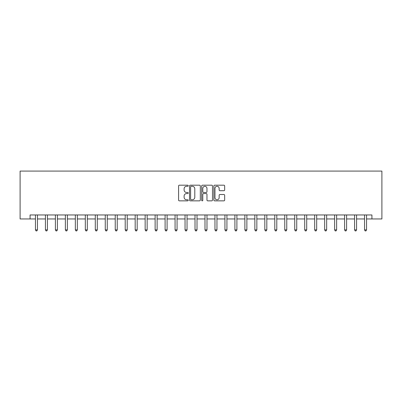 <?xml version="1.0" encoding="UTF-8"?>
<svg xmlns="http://www.w3.org/2000/svg" width="402" height="402" viewBox="0 0 402 402"><rect width="100%" height="100%" fill="white"/><g stroke="black" fill="none" stroke-linecap="round" stroke-linejoin="round"><path stroke-width="0.6" d="M188.236 185.739A0.548 0.548 0 0 0 187.689 185.191L179.367 185.191A0.784 0.784 0 0 0 178.583 185.975L178.583 200.07A0.784 0.784 0 0 0 179.367 200.854L187.689 200.854A0.548 0.548 0 0 0 188.236 200.307A0.548 0.548 0 0 0 187.689 199.759L186.608 199.759A2.507 2.507 0 0 1 184.106 197.251L184.106 196.075A2.507 2.507 0 0 1 186.608 193.568L187.689 193.568A0.548 0.548 0 0 0 188.236 193.02A0.548 0.548 0 0 0 187.689 192.473L186.608 192.473A2.507 2.507 0 0 1 184.106 189.97L184.106 188.794A2.507 2.507 0 0 1 186.608 186.287L187.689 186.287A0.548 0.548 0 0 0 188.236 185.739M223.884 190.714A0.784 0.784 0 0 0 224.668 189.93L224.668 185.975A0.784 0.784 0 0 0 223.884 185.191L214.643 185.191A0.784 0.784 0 0 0 213.864 185.975L213.864 200.07A0.784 0.784 0 0 0 214.643 200.854L223.884 200.854A0.784 0.784 0 0 0 224.668 200.07L224.668 195.292A0.784 0.784 0 0 0 223.884 194.508L219.929 194.508A0.784 0.784 0 0 0 219.15 195.292L219.15 197.663A2.095 2.095 0 0 1 217.055 199.759A2.095 2.095 0 0 1 214.959 197.663L214.959 188.382A2.095 2.095 0 0 1 217.055 186.287A2.095 2.095 0 0 1 219.15 188.382L219.15 189.93A0.784 0.784 0 0 0 219.929 190.714L223.884 190.714M30.075 218.949L30.075 214.959L371.925 214.959L371.925 218.949L381.9 218.949L381.9 171.081L20.1 171.081L20.1 218.949L35.456 218.949M200.317 185.975A0.784 0.784 0 0 0 199.533 185.191L190.292 185.191A0.784 0.784 0 0 0 189.508 185.975L189.508 200.07A0.784 0.784 0 0 0 190.292 200.854L199.533 200.854A0.784 0.784 0 0 0 200.317 200.07L200.317 185.975M202.467 185.191L211.708 185.191A0.784 0.784 0 0 1 212.492 185.975L212.492 200.07A0.784 0.784 0 0 1 211.708 200.854L207.754 200.854A0.784 0.784 0 0 1 206.97 200.07L206.97 194.352A0.784 0.784 0 0 0 206.186 193.568L203.563 193.568A0.784 0.784 0 0 0 202.784 194.352L202.784 200.307A0.548 0.548 0 0 1 202.231 200.854A0.548 0.548 0 0 1 201.683 200.307L201.683 185.975A0.784 0.784 0 0 1 202.467 185.191M37.451 218.949L45.431 218.949M47.426 218.949L55.401 218.949M57.396 218.949L65.375 218.949M67.37 218.949L75.345 218.949M77.34 218.949L85.319 218.949M87.314 218.949L95.294 218.949M97.289 218.949L105.264 218.949M107.259 218.949L115.238 218.949M117.233 218.949L125.208 218.949M127.203 218.949L135.183 218.949M137.177 218.949L145.152 218.949M147.147 218.949L155.127 218.949M157.122 218.949L165.101 218.949M167.091 218.949L175.071 218.949M177.066 218.949L185.046 218.949M187.041 218.949L195.015 218.949M197.01 218.949L204.99 218.949M206.985 218.949L214.959 218.949M216.954 218.949L224.934 218.949M226.929 218.949L234.909 218.949M236.899 218.949L244.878 218.949M246.873 218.949L254.853 218.949M256.848 218.949L264.823 218.949M266.817 218.949L274.797 218.949M276.792 218.949L284.767 218.949M286.762 218.949L294.741 218.949M296.736 218.949L304.711 218.949M306.706 218.949L314.686 218.949M316.681 218.949L324.66 218.949M326.655 218.949L334.63 218.949M336.625 218.949L344.604 218.949M346.599 218.949L354.574 218.949M356.569 218.949L364.549 218.949M366.544 218.949L371.925 218.949M191.151 186.287A0.548 0.548 0 0 0 190.603 186.835L190.603 199.206A0.548 0.548 0 0 0 191.151 199.759L192.287 199.759A2.507 2.507 0 0 0 194.794 197.251L194.794 188.794A2.507 2.507 0 0 0 192.287 186.287L191.151 186.287M206.97 188.422A2.095 2.095 0 0 0 204.874 186.327A2.095 2.095 0 0 0 202.784 188.422L202.784 191.689A0.784 0.784 0 0 0 203.563 192.473L206.186 192.473A0.784 0.784 0 0 0 206.97 191.689L206.97 188.422M37.552 214.959L37.512 215.065A0.799 0.799 0 0 0 37.451 215.361L37.451 229.879L35.456 229.879L35.456 215.361A0.799 0.799 0 0 0 35.401 215.065L35.361 214.959M37.451 229.879L36.853 230.919L36.054 230.919L35.456 229.879M47.521 214.959L47.481 215.065A0.799 0.799 0 0 0 47.426 215.361L47.426 229.879L45.431 229.879L45.431 215.361A0.799 0.799 0 0 0 45.371 215.065L45.331 214.959M47.426 229.879L46.828 230.919L46.029 230.919L45.431 229.879M57.496 214.959L57.456 215.065A0.799 0.799 0 0 0 57.396 215.361L57.396 229.879L55.401 229.879L55.401 215.361A0.799 0.799 0 0 0 55.345 215.065L55.305 214.959M57.396 229.879L56.798 230.919L55.999 230.919L55.401 229.879M67.466 214.959L67.425 215.065A0.799 0.799 0 0 0 67.37 215.361L67.37 229.879L65.375 229.879L65.375 215.361A0.799 0.799 0 0 0 65.315 215.065L65.275 214.959M67.37 229.879L66.772 230.919L65.973 230.919L65.375 229.879M77.44 214.959L77.4 215.065A0.799 0.799 0 0 0 77.34 215.361L77.34 229.879L75.345 229.879L75.345 215.361A0.799 0.799 0 0 0 75.29 215.065L75.249 214.959M77.34 229.879L76.742 230.919L75.948 230.919L75.345 229.879M87.415 214.959L87.37 215.065A0.799 0.799 0 0 0 87.314 215.361L87.314 229.879L85.319 229.879L85.319 215.361A0.799 0.799 0 0 0 85.264 215.065L85.219 214.959M87.314 229.879L86.716 230.919L85.917 230.919L85.319 229.879M97.384 214.959L97.344 215.065A0.799 0.799 0 0 0 97.289 215.361L97.289 229.879L95.294 229.879L95.294 215.361A0.799 0.799 0 0 0 95.234 215.065L95.194 214.959M97.289 229.879L96.686 230.919L95.892 230.919L95.294 229.879M107.359 214.959L107.319 215.065A0.799 0.799 0 0 0 107.259 215.361L107.259 229.879L105.264 229.879L105.264 215.361A0.799 0.799 0 0 0 105.208 215.065L105.168 214.959M107.259 229.879L106.661 230.919L105.862 230.919L105.264 229.879M117.329 214.959L117.289 215.065A0.799 0.799 0 0 0 117.233 215.361L117.233 229.879L115.238 229.879L115.238 215.361A0.799 0.799 0 0 0 115.178 215.065L115.138 214.959M117.233 229.879L116.635 230.919L115.836 230.919L115.238 229.879M127.303 214.959L127.263 215.065A0.799 0.799 0 0 0 127.203 215.361L127.203 229.879L125.208 229.879L125.208 215.361A0.799 0.799 0 0 0 125.153 215.065L125.112 214.959M127.203 229.879L126.605 230.919L125.806 230.919L125.208 229.879M137.273 214.959L137.233 215.065A0.799 0.799 0 0 0 137.177 215.361L137.177 229.879L135.183 229.879L135.183 215.361A0.799 0.799 0 0 0 135.122 215.065L135.082 214.959M137.177 229.879L136.579 230.919L135.781 230.919L135.183 229.879M147.248 214.959L147.207 215.065A0.799 0.799 0 0 0 147.147 215.361L147.147 229.879L145.152 229.879L145.152 215.361A0.799 0.799 0 0 0 145.097 215.065L145.057 214.959M147.147 229.879L146.549 230.919L145.755 230.919L145.152 229.879M157.217 214.959L157.177 215.065A0.799 0.799 0 0 0 157.122 215.361L157.122 229.879L155.127 229.879L155.127 215.361A0.799 0.799 0 0 0 155.071 215.065L155.026 214.959M157.122 229.879L156.524 230.919L155.725 230.919L155.127 229.879M167.192 214.959L167.152 215.065A0.799 0.799 0 0 0 167.091 215.361L167.091 229.879L165.101 229.879L165.101 215.361A0.799 0.799 0 0 0 165.041 215.065L165.001 214.959M167.091 229.879L166.493 230.919L165.699 230.919L165.101 229.879M177.166 214.959L177.126 215.065A0.799 0.799 0 0 0 177.066 215.361L177.066 229.879L175.071 229.879L175.071 215.361A0.799 0.799 0 0 0 175.016 215.065L174.976 214.959M177.066 229.879L176.468 230.919L175.669 230.919L175.071 229.879M187.136 214.959L187.096 215.065A0.799 0.799 0 0 0 187.041 215.361L187.041 229.879L185.046 229.879L185.046 215.361A0.799 0.799 0 0 0 184.985 215.065L184.945 214.959M187.041 229.879L186.443 230.919L185.644 230.919L185.046 229.879M197.111 214.959L197.07 215.065A0.799 0.799 0 0 0 197.01 215.361L197.01 229.879L195.015 229.879L195.015 215.361A0.799 0.799 0 0 0 194.96 215.065L194.92 214.959M197.01 229.879L196.412 230.919L195.613 230.919L195.015 229.879M207.08 214.959L207.04 215.065A0.799 0.799 0 0 0 206.985 215.361L206.985 229.879L204.99 229.879L204.99 215.361A0.799 0.799 0 0 0 204.93 215.065L204.889 214.959M206.985 229.879L206.387 230.919L205.588 230.919L204.99 229.879M217.055 214.959L217.015 215.065A0.799 0.799 0 0 0 216.954 215.361L216.954 229.879L214.959 229.879L214.959 215.361A0.799 0.799 0 0 0 214.904 215.065L214.864 214.959M216.954 229.879L216.356 230.919L215.557 230.919L214.959 229.879M227.024 214.959L226.984 215.065A0.799 0.799 0 0 0 226.929 215.361L226.929 229.879L224.934 229.879L224.934 215.361A0.799 0.799 0 0 0 224.874 215.065L224.834 214.959M226.929 229.879L226.331 230.919L225.532 230.919L224.934 229.879M236.999 214.959L236.959 215.065A0.799 0.799 0 0 0 236.899 215.361L236.899 229.879L234.909 229.879L234.909 215.361A0.799 0.799 0 0 0 234.848 215.065L234.808 214.959M236.899 229.879L236.301 230.919L235.507 230.919L234.909 229.879M246.974 214.959L246.928 215.065A0.799 0.799 0 0 0 246.873 215.361L246.873 229.879L244.878 229.879L244.878 215.361A0.799 0.799 0 0 0 244.823 215.065L244.783 214.959M246.873 229.879L246.275 230.919L245.476 230.919L244.878 229.879M256.943 214.959L256.903 215.065A0.799 0.799 0 0 0 256.848 215.361L256.848 229.879L254.853 229.879L254.853 215.361A0.799 0.799 0 0 0 254.793 215.065L254.752 214.959M256.848 229.879L256.245 230.919L255.451 230.919L254.853 229.879M266.918 214.959L266.878 215.065A0.799 0.799 0 0 0 266.817 215.361L266.817 229.879L264.823 229.879L264.823 215.361A0.799 0.799 0 0 0 264.767 215.065L264.727 214.959M266.817 229.879L266.219 230.919L265.421 230.919L264.823 229.879M276.888 214.959L276.847 215.065A0.799 0.799 0 0 0 276.792 215.361L276.792 229.879L274.797 229.879L274.797 215.361A0.799 0.799 0 0 0 274.737 215.065L274.697 214.959M276.792 229.879L276.194 230.919L275.395 230.919L274.797 229.879M286.862 214.959L286.822 215.065A0.799 0.799 0 0 0 286.762 215.361L286.762 229.879L284.767 229.879L284.767 215.361A0.799 0.799 0 0 0 284.711 215.065L284.671 214.959M286.762 229.879L286.164 230.919L285.365 230.919L284.767 229.879M296.832 214.959L296.792 215.065A0.799 0.799 0 0 0 296.736 215.361L296.736 229.879L294.741 229.879L294.741 215.361A0.799 0.799 0 0 0 294.681 215.065L294.641 214.959M296.736 229.879L296.138 230.919L295.339 230.919L294.741 229.879M306.806 214.959L306.766 215.065A0.799 0.799 0 0 0 306.706 215.361L306.706 229.879L304.711 229.879L304.711 215.361A0.799 0.799 0 0 0 304.656 215.065L304.615 214.959M306.706 229.879L306.108 230.919L305.314 230.919L304.711 229.879M316.781 214.959L316.736 215.065A0.799 0.799 0 0 0 316.681 215.361L316.681 229.879L314.686 229.879L314.686 215.361A0.799 0.799 0 0 0 314.63 215.065L314.585 214.959M316.681 229.879L316.083 230.919L315.284 230.919L314.686 229.879M326.751 214.959L326.71 215.065A0.799 0.799 0 0 0 326.655 215.361L326.655 229.879L324.66 229.879L324.66 215.361A0.799 0.799 0 0 0 324.6 215.065L324.56 214.959M326.655 229.879L326.052 230.919L325.258 230.919L324.66 229.879M336.725 214.959L336.685 215.065A0.799 0.799 0 0 0 336.625 215.361L336.625 229.879L334.63 229.879L334.63 215.361A0.799 0.799 0 0 0 334.575 215.065L334.534 214.959M336.625 229.879L336.027 230.919L335.228 230.919L334.63 229.879M346.695 214.959L346.655 215.065A0.799 0.799 0 0 0 346.599 215.361L346.599 229.879L344.604 229.879L344.604 215.361A0.799 0.799 0 0 0 344.544 215.065L344.504 214.959M346.599 229.879L346.001 230.919L345.202 230.919L344.604 229.879M356.669 214.959L356.629 215.065A0.799 0.799 0 0 0 356.569 215.361L356.569 229.879L354.574 229.879L354.574 215.361A0.799 0.799 0 0 0 354.519 215.065L354.479 214.959M356.569 229.879L355.971 230.919L355.172 230.919L354.574 229.879M366.639 214.959L366.599 215.065A0.799 0.799 0 0 0 366.544 215.361L366.544 229.879L364.549 229.879L364.549 215.361A0.799 0.799 0 0 0 364.488 215.065L364.448 214.959M366.544 229.879L365.946 230.919L365.147 230.919L364.549 229.879"/></g></svg>

